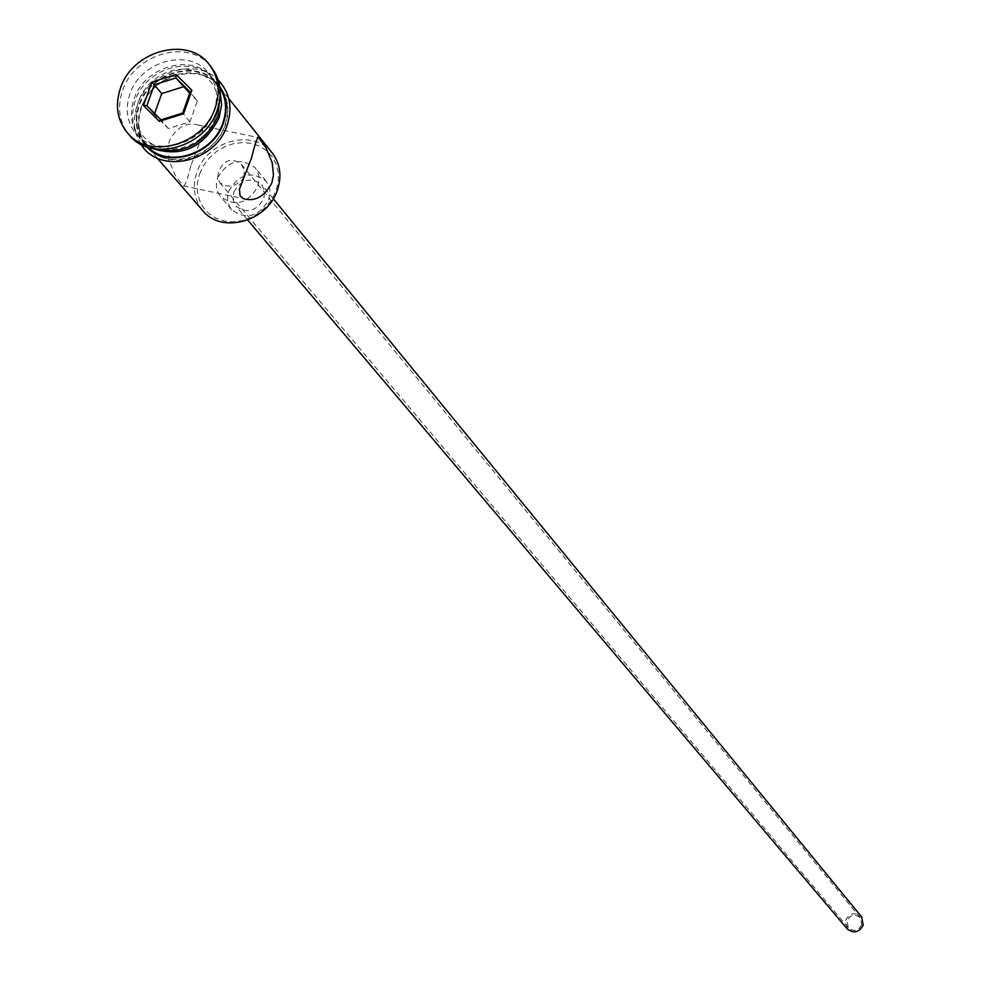 <?xml version="1.0" encoding="UTF-8"?>
<svg xmlns="http://www.w3.org/2000/svg" width="981" height="981" viewBox="0 0 981 981"><rect width="100%" height="100%" fill="white"/><g stroke="black" fill="none" stroke-linecap="round" stroke-linejoin="round"><path stroke-width="0.74" stroke-dasharray="4.91 3.68" d="M199.548 173.993L203.545 165.593L209.235 158.015L216.36 151.65L224.551 146.794L233.392 143.704L242.479 142.527L251.332 143.336L259.511 146.083L266.624 150.633L272.301 156.776L276.25 164.195L278.273 172.521L278.261 181.35L276.213 190.228L272.228 198.702L266.501 206.341L259.327 212.767L251.062 217.647L242.135 220.737L233 221.878L224.109 221.007L215.918 218.199L208.843 213.576L203.226 207.383L199.339 199.928L197.389 191.602L197.463 182.809L199.548 173.993M272.252 153.011C254.177 128.082 206.709 140.577 196.789 172.681C192.104 187.212 194.14 199.891 202.895 210.731M861.71 924.727C858.301 930.944 853.85 931.975 848.369 927.83L846.971 920.865C850.429 914.611 854.892 913.605 860.386 917.836L861.71 924.727M243.913 176.936L244.306 170.351L241.436 164.367C231.872 157.168 224.257 159.572 218.591 171.589L217.721 177.671L219.646 182.478C227.322 188.254 235.109 187.064 243.006 178.91M847.179 928.848L845.499 920.472C849.656 912.98 855.015 911.766 861.6 916.855M233.772 192.141C241.534 179.143 250.854 176.666 261.755 184.698L264.576 191.136L263.828 198.53C256.164 211.467 246.881 214.017 235.967 206.157L233.024 199.646L233.772 192.141M228.781 191.074C239.143 173.735 251.59 170.436 266.109 181.191L268.267 184.575L269.849 189.762L268.843 199.597C258.653 216.838 246.28 220.247 231.724 209.811L229.468 206.39L227.788 201.117L227.592 196.838L228.781 191.074M217.61 177.819C228.058 160.344 240.603 157.021 255.219 167.825L257.39 171.234L258.984 176.457L257.966 186.365C247.678 203.729 235.207 207.163 220.566 196.678L218.285 193.245L216.605 187.923L216.409 183.619L217.61 177.819M190.866 165.728C187.236 180.283 184.673 186.979 183.189 185.814L175.403 175.562L169.161 160.958L167.849 148.572L169.455 140.602C177.071 126.856 186.623 121.669 198.113 125.053L201.743 127.849L202.613 129.835L202.613 134.716L190.866 165.728M215.894 117.144L218.015 108.168L218.076 99.253L216.078 90.853L212.117 83.373L206.402 77.205L199.229 72.643L190.964 69.909L182 69.148L172.803 70.374L163.839 73.55L155.525 78.492L148.278 84.955L142.478 92.643L138.395 101.153L136.236 110.068L136.126 118.946L138.051 127.346L141.938 134.851L147.591 141.08L154.728 145.715L163.005 148.523L171.994 149.345L181.252 148.143L190.302 144.98L198.689 140.013L205.985 133.477L211.822 125.727L215.894 117.144M220.112 96.028L217.524 86.524L212.595 78.222C193.931 52.459 144.526 65.69 134.029 99.044C129.087 114.152 131.135 127.297 140.185 138.505L147.444 144.857L156.322 149.137M213.932 111.478C218.628 96.984 216.862 84.256 208.634 73.268C189.934 47.456 140.406 60.724 129.872 94.164C124.906 109.308 126.954 122.49 136.028 133.723C155.243 158.199 203.68 144.489 213.932 111.478M210.339 65.96C188.56 38.247 134.274 53.673 122.564 90.644C117.131 107.064 119.118 121.534 128.523 134.066M224.943 125.041C229.603 110.645 227.837 97.99 219.658 87.076C201.056 61.411 151.883 74.544 141.46 107.763C136.543 122.797 138.591 135.893 147.604 147.052C166.721 171.393 214.802 157.818 224.943 125.041M219.83 87.603L217.696 84.624C199.082 58.934 149.848 72.091 139.4 105.347C134.483 120.405 136.531 133.514 145.544 144.685L148.094 147.322M220.173 92.189L213.772 79.706C195.121 53.967 145.764 67.162 135.28 100.503C130.326 115.599 132.386 128.744 141.423 139.94L152.533 148.499M154.63 113.465L154.299 114.421L168.364 128.56L189.934 121.803L197.353 100.896L190.142 92.067M197.353 100.896L189.701 93.281M189.934 121.803L182.674 113.073M168.364 128.56L161.007 119.866M154.299 114.421L146.868 105.666M140.945 107.652L145.384 98.382L151.712 90.007L159.596 82.956L168.658 77.573L178.444 74.127L188.462 72.778L198.223 73.612L207.249 76.592L215.072 81.57L221.314 88.302L225.63 96.457L227.825 105.629L227.776 115.353L225.471 125.151L221.019 134.507L214.667 142.968L206.709 150.081L197.561 155.501L187.69 158.947L177.598 160.246L167.788 159.339L158.763 156.273L150.976 151.209L144.808 144.415L140.577 136.224L138.468 127.064L138.591 117.377L140.945 107.652M219.634 86.254C202.074 57.965 149.762 70.411 138.885 105.237C133.637 121.558 136.273 135.439 146.794 146.892M219.646 182.478L848.369 927.83M273.282 198.763L261.755 184.698M266.109 181.191L255.219 167.825M183.189 185.814L243.546 198.677M228.745 98.48L219.658 87.076M217.696 84.624L213.772 79.706M212.595 78.222L208.634 73.268M140.982 144.33C133.661 132.729 132.386 119.792 137.132 105.556C147.751 71.944 195.979 56.616 218.174 80.074M140.185 138.505L136.028 133.723M145.544 144.685L141.423 139.94M157.168 158.064L147.604 147.052M198.113 125.053L257.537 137.377M231.724 209.811L220.566 196.678M247.715 220.051L235.967 206.157M241.436 164.367L860.386 917.836"/><path stroke-width="1.47" d="M157.168 158.064L202.895 210.731C221.485 234.361 267.862 221.436 277.525 189.774C281.952 175.869 280.198 163.606 272.252 153.011L228.745 98.48M243.006 178.91L243.913 176.936M273.282 198.763L861.6 916.855L863.194 925.12C859.098 932.575 853.764 933.814 847.179 928.848L247.715 220.051M251.553 157.794L239.438 189.174L240.087 195.942L243.546 198.677C254.925 201.951 264.38 196.666 271.896 182.846L273.466 174.9L272.154 162.515L266.059 147.923L258.665 137.622C257.562 136.371 255.183 143.091 251.553 157.794M156.322 149.137C184.183 154.63 204.71 143.692 217.88 116.347L220.112 96.028M128.523 134.066L129.553 135.28C151.233 162.76 205.716 147.285 217.242 110.13C222.528 93.845 220.566 79.535 211.356 67.186L210.339 65.96M148.094 147.322C168.671 168.389 213.257 153.784 222.994 122.637C227.249 109.749 226.194 98.075 219.83 87.603M152.533 148.499C181.755 157.782 203.938 147.555 219.07 117.806L221.632 104.783L220.173 92.189M215.268 107.677C220.553 91.38 218.591 77.045 209.37 64.685C188.315 35.488 132.386 50.436 120.467 88.18C114.838 105.31 117.168 120.209 127.444 132.876C149.161 160.381 203.717 144.881 215.268 107.677M159.302 121.362L143.508 105.482L151.871 82.097L176.004 74.482L191.884 90.277L183.545 113.771L159.302 121.362L161.007 119.866L182.674 113.073L190.142 92.067L175.942 77.94L154.348 84.746L146.868 105.666L161.007 119.866M189.701 93.281L175.942 77.94L176.004 74.482M183.214 86.819L161.73 93.587L151.871 82.097M161.73 93.587L154.63 113.465M183.545 113.771L182.674 113.073M190.142 92.067L191.884 90.277M143.508 105.482L146.868 105.666M146.794 146.892C167.187 169.308 213.527 154.839 223.521 122.748C227.96 109.198 226.672 97.033 219.634 86.254M211.356 67.186L209.37 64.685M218.174 80.074C229.75 92.263 232.791 107.187 227.298 124.832C215.845 162.441 159.302 175.109 140.982 144.33M129.553 135.28L127.444 132.876M257.537 137.377L258.665 137.622"/></g></svg>
